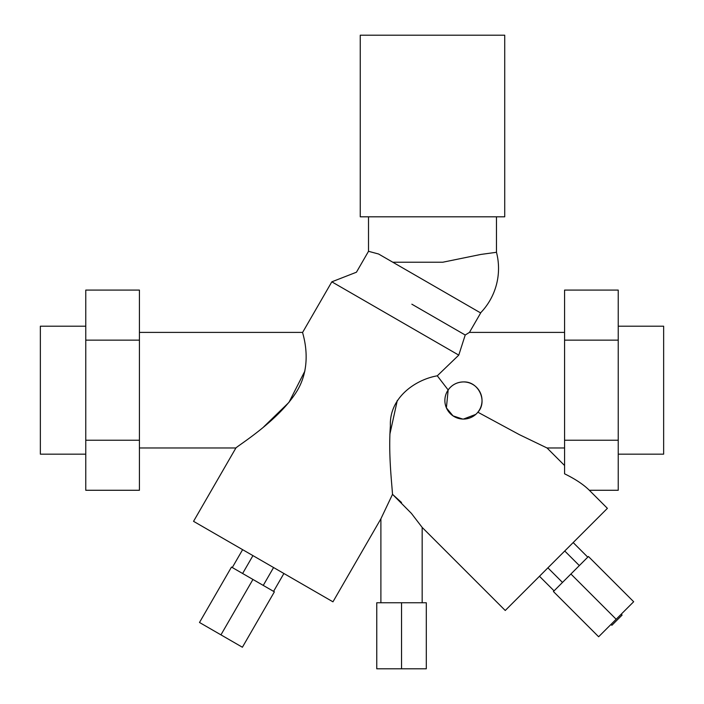 <?xml version="1.0" encoding="UTF-8"?>
<svg xmlns="http://www.w3.org/2000/svg" width="704" height="704" viewBox="0 0 704 704"><rect width="100%" height="100%" fill="white"/><g stroke="black" fill="none" stroke-linecap="round" stroke-linejoin="round"><path stroke-width="1.06" d="M564.749 550.994L547.897 567.838L562.487 582.437L587.77 557.154L573.17 542.564L564.749 550.994L579.339 565.585M547.897 567.838L539.466 576.268L554.066 590.858L562.487 582.437M618.235 326.198L663.643 326.198L663.643 454.159L618.235 454.159M85.765 454.159L40.357 454.159L40.357 326.198L85.765 326.198M139.427 332.394L302.632 332.394L331.822 281.829L356.444 272.21L368.509 251.31L378.576 254.003L480.674 312.954L469.454 332.394L564.573 332.394M469.454 332.394L465.221 335.016L458.77 355.124L437.29 375.813L448.158 389.954C451.898 384.806 456.993 382.131 463.443 381.929C478.773 381.163 487.819 401.553 477.866 412.21L519.376 434.65L547.026 447.973L564.573 465.52M564.573 447.973L547.026 447.973M462.651 419.056L453.006 415.862L446.398 407.88L448.158 389.954L446.398 407.88L453.006 415.862L462.651 419.056M360.254 216.814L360.254 35.2L504.724 35.2L504.724 216.814L360.254 216.814M368.509 251.31L368.509 216.814M496.47 216.814L496.47 252.296L480.876 254.434L442.807 262.222L392.806 262.222M496.47 252.296A63.976 63.976 0 0 1 480.55 312.884M411.849 304.198L465.221 335.016M331.822 281.829L458.77 355.124M463.443 419.074A18.577 18.577 0 0 0 482.02 400.497A18.577 18.577 0 0 0 463.443 381.929A18.577 18.577 0 0 0 444.875 400.497A18.577 18.577 0 0 0 463.443 419.074L475.781 414.392M380.89 602.756L380.89 518.804L332.957 601.823L193.547 521.33L235.902 447.973L139.427 447.973M235.902 447.973C238.031 445.465 279.558 420.2 297.51 390.183C314.037 361.997 301.558 330.942 302.632 332.394M380.89 518.804L392.515 494.331L411.409 513.392L422.171 527.419L422.171 602.756M448.158 389.954L437.29 375.813C415.026 379.711 389.127 397.927 390.394 425.858C388.309 453.622 391.732 482.099 392.515 494.331L401.535 502.524M589.327 490.274L618.235 490.274L618.235 290.092L564.573 290.092L564.573 473.81C575.318 479.072 583.572 484.554 589.327 490.274L607.394 508.341L505.243 610.491L422.171 527.419M389.849 434.306L397.311 400.409M304.902 371.017L288.93 402.406L263.78 426.8M283.897 573.496L273.574 591.369L263.252 585.411L273.574 567.538M252.938 555.623L242.616 573.496L263.252 585.411M242.616 549.666L232.294 567.538L242.616 573.496M564.573 440.229L618.235 440.229M85.765 340.138L85.765 490.274L139.427 490.274L139.427 290.092L85.765 290.092L85.765 340.138L139.427 340.138M85.765 440.229L139.427 440.229M564.573 340.138L618.235 340.138M401.535 602.756L376.763 602.756L376.763 668.8L426.298 668.8L426.298 602.756L401.535 602.756L401.535 668.8M220.942 634.858L242.396 647.24L274.384 591.835L252.938 579.454L220.942 634.858L199.496 622.477L231.484 567.072L252.938 579.454M227.286 638.519L214.773 631.294M616.158 619.247L633.67 601.735L588.43 556.494L570.918 574.006L616.158 619.247L598.638 636.759L553.406 591.518L570.918 574.006M621.21 614.196L622.098 615.076L611.882 625.293L610.993 624.413"/></g></svg>
